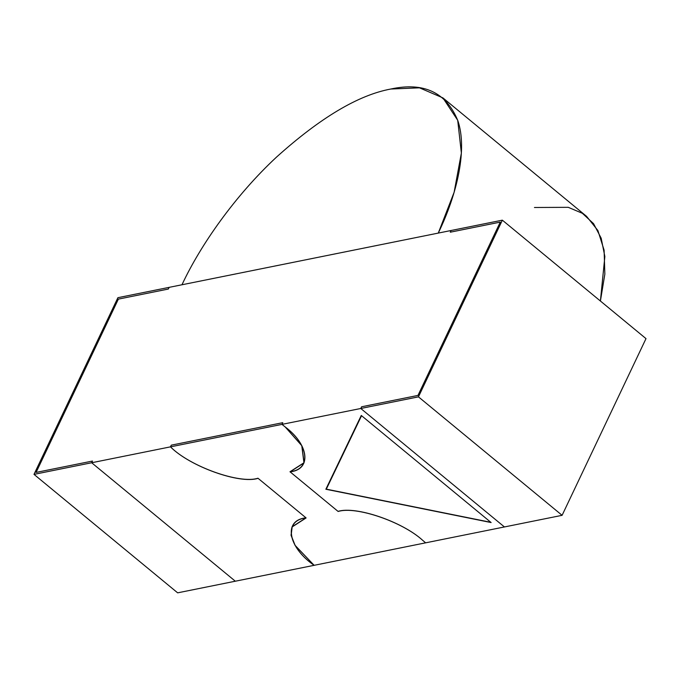 <?xml version="1.0" encoding="UTF-8"?>
<svg xmlns="http://www.w3.org/2000/svg" width="680" height="680" viewBox="0 0 680 680"><rect width="100%" height="100%" fill="white"/><g stroke="black" fill="none" stroke-linecap="round" stroke-linejoin="round"><path stroke-width="1.02" d="M285.166 426.921L281.971 424.379L282.778 422.679L281.971 424.379L285.166 426.921C309.034 444.771 311.686 469.429 289.986 471.758L338.147 511.479C355.852 505.861 402.305 521.688 422.611 540.26C402.305 521.688 355.852 505.861 338.147 511.479L289.986 471.758L303.943 462.765L301.775 445.689L285.166 426.921M169.158 287.351L451.087 230.503L169.158 287.351L168.351 289.043L118.371 299.124L36.091 472.421L92.472 461.048L91.664 462.748L170.476 446.853L171.283 445.162L282.778 422.679L171.283 445.162L170.476 446.853L91.664 462.748L235.323 581.213L314.135 565.318L235.323 581.213L91.664 462.748L92.472 461.048L36.091 472.421L118.371 299.124L168.351 289.043L169.158 287.351L168.351 289.043L118.371 299.124L36.091 472.421L92.472 461.048L91.664 462.748L235.323 581.213L91.664 462.748L34 474.377L177.65 592.841L235.323 581.213L177.65 592.841L34 474.377L117.904 297.687L169.158 287.351L117.904 297.687L34 474.377L91.664 462.748L92.472 461.048L36.091 472.421L118.371 299.124L168.351 289.043L169.158 287.351M500.259 222.122L417.971 395.42L500.259 222.122L450.279 232.195L451.087 230.503L450.279 232.195L500.259 222.122L450.279 232.195L451.087 230.503L502.35 220.167L418.447 396.856L281.971 424.379L360.782 408.484L361.59 406.784L417.971 395.42L361.59 406.784L360.782 408.484L504.433 526.949L360.782 408.484L361.59 406.784L417.971 395.42L500.259 222.122L417.971 395.42L361.59 406.784L360.782 408.484L504.433 526.949L425.62 542.836L504.433 526.949L360.782 408.484L418.447 396.856L562.096 515.321L418.447 396.856L502.35 220.167L646 338.623L502.35 220.167L451.087 230.503L450.279 232.195L500.259 222.122M422.611 540.26L425.62 542.836L422.611 540.26M361.267 415.463L491.13 522.554L325.865 489.243L361.267 415.463L325.865 489.243L491.13 522.554L361.267 415.463M306.111 517.939L257.95 478.219C239.725 484.287 189.805 466.387 170.476 446.853C189.805 466.387 239.725 484.287 257.95 478.219L306.111 517.939L292.162 526.923L291.15 535.338L295.111 545.369L314.135 565.318C287.801 547.204 283.22 520.158 306.111 517.939M534.446 207.494L568.259 207.323L582.369 213.299L593.555 223.644L601.179 238.221L604.86 256.538L600.406 301.027L604.851 274.142L604.104 250.147L597.899 230.537L586.577 216.35L442.918 97.894L457.7 120.258L461.371 153.068L454.121 192.279L438.277 233.087L181.976 284.767C200.481 245.004 235.297 195.406 276.556 157.063C320.288 117.717 358.368 95.038 390.796 89.029L419.466 87.831L442.918 97.894M438.277 233.087C457.606 193.162 467.508 148.589 457.785 120.513C446.106 92.344 423.776 81.847 390.796 89.029C358.368 95.038 320.288 117.717 276.556 157.063C235.297 195.406 200.481 245.004 181.976 284.767L438.277 233.087M285.286 427.006L301.886 445.774L304.053 462.859L290.096 471.852L338.036 511.385C355.75 505.767 402.203 521.594 422.518 540.175L425.62 542.836L314.135 565.318L295.026 545.335L291.04 535.27L292.043 526.838L306 517.846L258.06 478.312C239.819 484.398 189.771 466.421 170.476 446.853L281.971 424.379L285.286 427.006L281.971 424.379L282.778 422.679L281.971 424.379L170.476 446.853L171.283 445.162L170.476 446.853C189.771 466.421 239.819 484.398 258.06 478.312L306 517.846C283.067 520.064 287.716 547.196 314.135 565.318L425.62 542.836L422.518 540.175C402.203 521.594 355.75 505.767 338.036 511.385L290.096 471.852C311.805 469.523 309.153 444.856 285.286 427.006M282.778 422.679L171.283 445.162L282.778 422.679M504.433 526.949L562.096 515.321L646 338.623L562.096 515.321L504.433 526.949M490.841 522.317L326.315 489.149L361.556 415.701L490.841 522.317L361.556 415.701L327.123 487.45L361.548 415.692L326.315 489.149L490.841 522.317"/></g></svg>
